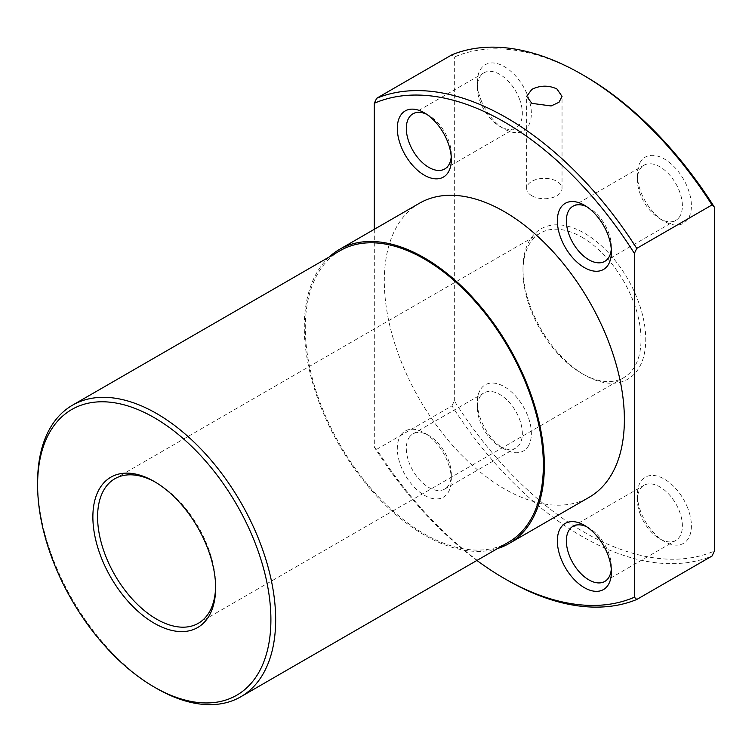 <?xml version="1.0" encoding="UTF-8"?>
<svg xmlns="http://www.w3.org/2000/svg" width="752" height="752" viewBox="0 0 752 752"><rect width="100%" height="100%" fill="white"/><g stroke="black" fill="none" stroke-linecap="round" stroke-linejoin="round"><path stroke-width="0.56" stroke-dasharray="3.76 2.82" d="M37.609 483.649A168.335 97.187 -120 0 0 156.632 688.437M340.158 250.66A168.335 97.187 -120 0 0 314.355 385.55A168.335 97.187 -120 0 0 424.325 533.882A168.335 97.187 -120 0 0 508.493 542.22M419.466 203.228A169.755 98.004 -120 0 0 393.446 339.255A169.755 98.004 -120 0 0 504.348 488.838A169.755 98.004 -120 0 0 589.22 497.251M329.216 256.968A169.755 98.004 -120 0 0 316.62 395.458A169.755 98.004 -120 0 0 424.325 535.039A169.755 98.004 -120 0 0 497.551 548.537M374.308 229.304L374.308 447.083A279.547 161.398 -120 0 0 476.918 560.456M374.308 447.083L376.686 449.339A282.921 163.344 -120 0 0 506.716 579.867M376.686 449.339L451.952 405.883A282.921 163.344 -120 0 0 581.982 536.42A282.921 163.344 -120 0 0 712.022 556.038M451.952 405.883L454.33 400.882A279.547 161.398 -120 0 0 584.37 532.294A279.547 161.398 -120 0 0 714.4 551.028M519.331 98.653A31.828 18.377 60 0 1 515.759 127.962A31.828 18.377 60 0 1 499.845 126.383A31.828 18.377 60 0 1 480.349 102.14A31.828 18.377 60 0 1 477.341 87.401A31.828 18.377 60 0 1 483.931 72.831A31.828 18.377 60 0 1 519.331 98.653M480.951 99.884A38.192 22.052 -120 0 0 504.348 128.987A38.192 22.052 -120 0 0 527.735 126.891A38.192 22.052 -120 0 0 527.735 95.711A38.192 22.052 -120 0 0 497.354 63.638A38.192 22.052 -120 0 0 477.341 82.203A38.192 22.052 -120 0 0 480.951 99.884M426.675 114.285A31.828 18.377 60 0 1 428.828 115.413A31.828 18.377 60 0 1 448.314 139.656A31.828 18.377 60 0 1 451.332 154.395A31.828 18.377 60 0 1 451.228 156.811M679.376 217.046A31.828 18.377 60 0 1 675.804 220.364A31.828 18.377 60 0 1 659.889 218.785A31.828 18.377 60 0 1 637.376 179.803A31.828 18.377 60 0 1 640.394 168.551A31.828 18.377 60 0 1 643.975 165.233A31.828 18.377 60 0 1 673.585 180.085A31.828 18.377 60 0 1 679.376 217.046M640.995 161.097A38.192 22.052 -120 0 0 637.376 174.605A38.192 22.052 -120 0 0 664.383 221.379A38.192 22.052 -120 0 0 687.779 219.293A38.192 22.052 -120 0 0 677.89 170.986A38.192 22.052 -120 0 0 640.995 161.097M640.394 514.622A31.828 18.377 60 0 1 637.376 499.892A31.828 18.377 60 0 1 643.975 485.322A31.828 18.377 60 0 1 679.376 511.144A31.828 18.377 60 0 1 675.804 540.444A31.828 18.377 60 0 1 659.889 538.874A31.828 18.377 60 0 1 640.394 514.622M687.779 508.192A38.192 22.052 -120 0 0 657.398 476.129A38.192 22.052 -120 0 0 637.376 494.694A38.192 22.052 -120 0 0 640.995 512.375A38.192 22.052 -120 0 0 664.383 541.468A38.192 22.052 -120 0 0 687.779 539.381A38.192 22.052 -120 0 0 687.779 508.192M586.72 526.776A31.828 18.377 60 0 1 588.863 527.895A31.828 18.377 60 0 1 608.359 552.147A31.828 18.377 60 0 1 611.376 566.876A31.828 18.377 60 0 1 611.273 569.302M480.349 396.238A31.828 18.377 60 0 1 483.931 392.92A31.828 18.377 60 0 1 513.541 407.772A31.828 18.377 60 0 1 519.331 444.733A31.828 18.377 60 0 1 515.759 448.051A31.828 18.377 60 0 1 499.845 446.472A31.828 18.377 60 0 1 477.341 407.49A31.828 18.377 60 0 1 480.349 396.238M527.735 446.979A38.192 22.052 -120 0 0 517.846 398.673A38.192 22.052 -120 0 0 480.951 388.784A38.192 22.052 -120 0 0 477.341 402.292A38.192 22.052 -120 0 0 504.348 449.066A38.192 22.052 -120 0 0 527.735 446.979M409.332 437.241A31.828 18.377 60 0 1 412.914 433.923A31.828 18.377 60 0 1 428.828 435.493A31.828 18.377 60 0 1 451.332 474.474A31.828 18.377 60 0 1 448.314 485.736A31.828 18.377 60 0 1 444.742 489.044A31.828 18.377 60 0 1 415.123 474.192A31.828 18.377 60 0 1 409.332 437.241M400.938 434.985A38.192 22.052 60 0 1 424.325 432.898A38.192 22.052 60 0 1 451.332 479.673A38.192 22.052 60 0 1 447.713 493.18A38.192 22.052 60 0 1 410.818 483.292A38.192 22.052 60 0 1 400.938 434.985M584.37 75.783A279.547 161.398 -120 0 0 454.33 57.049L451.952 54.793M582.001 237.256A83.463 48.184 60 0 1 636.53 310.802A83.463 48.184 60 0 1 623.737 377.683A83.463 48.184 60 0 1 582.001 373.547L584.37 374.91A86.8 50.111 -120 0 0 645.742 339.472A86.8 50.111 -120 0 0 584.37 233.167A86.8 50.111 -120 0 0 522.988 268.605A86.8 50.111 -120 0 0 584.36 374.91A86.8 50.111 -120 0 0 584.37 374.91L582.001 373.547A83.463 48.184 60 0 1 522.988 271.331A83.463 48.184 60 0 1 540.274 233.12A83.463 48.184 60 0 1 582.001 237.256M155.448 482.192A83.463 48.184 60 0 1 156.613 482.859L156.613 482.859A83.463 48.184 60 0 1 215.627 585.075A83.463 48.184 60 0 1 215.617 586.419M156.613 482.859L154.254 481.496L156.613 482.859M531.852 195.755A17.681 10.208 0 0 0 551.122 197.973A17.681 10.208 0 0 0 562.035 188.536A17.681 10.208 0 0 0 556.856 181.317A17.681 10.208 0 0 0 537.586 179.108A17.681 10.208 0 0 0 526.673 188.536A17.681 10.208 0 0 0 531.852 195.755M454.33 400.882L454.33 57.049M586.72 206.687A31.828 18.377 60 0 1 588.863 207.806A31.828 18.377 60 0 1 611.376 246.788A31.828 18.377 60 0 1 611.273 249.213M499.845 126.383L504.348 128.987M444.742 168.965L515.759 127.962M451.332 154.395L451.332 159.593M659.889 218.785L664.383 221.379M637.376 179.803L637.376 174.605M604.777 261.358L675.804 220.364M637.376 499.892L637.376 494.694M572.949 526.325L643.975 485.322M588.863 527.895L584.37 525.3M412.914 433.923L483.931 392.92M428.828 435.493L424.325 432.898M451.332 474.474L451.332 479.673M198.34 623.276L623.737 377.683M215.627 585.075L215.627 587.801M562.035 188.536L562.035 96.359M526.673 188.536L526.673 96.359M114.877 478.723L540.274 233.12M522.988 271.331L522.988 268.605M444.742 489.044L515.759 448.051M499.845 446.472L504.348 449.066M477.341 407.49L477.341 402.292M611.376 566.876L611.376 572.075M604.777 581.446L675.804 540.444M659.889 538.874L664.383 541.468M588.863 207.806L584.37 205.211M611.376 246.788L611.376 251.986M572.949 206.236L643.975 165.233M428.828 115.413L424.325 112.809M412.914 113.834L483.931 72.831M477.341 87.401L477.341 82.203"/><path stroke-width="1.13" d="M156.632 688.437L154.254 687.065A164.97 95.25 -120 0 0 270.899 619.714A164.97 95.25 -120 0 0 154.254 417.67A164.97 95.25 -120 0 0 37.6 485.021A164.97 95.25 -120 0 0 154.254 687.065L156.632 688.437A168.335 97.187 -120 0 0 240.8 696.775A168.335 97.187 -120 0 0 266.603 561.885A168.335 97.187 -120 0 0 156.632 413.544A168.335 97.187 -120 0 0 72.465 405.206A168.335 97.187 -120 0 0 37.6 482.267A168.335 97.187 -120 0 0 37.609 483.649M240.8 696.775L508.493 542.22A168.335 97.187 -120 0 0 534.296 407.33A168.335 97.187 -120 0 0 424.325 258.989A168.335 97.187 -120 0 0 340.158 250.66L72.465 405.206M497.551 548.537A169.755 98.004 -120 0 0 509.198 543.452L589.22 497.251A169.755 98.004 -120 0 0 615.239 361.223A169.755 98.004 -120 0 0 504.348 211.641A169.755 98.004 -120 0 0 419.466 203.228L339.443 249.429A169.755 98.004 -120 0 0 329.216 256.968M509.198 543.452A169.755 98.004 -120 0 0 535.217 407.424A169.755 98.004 -120 0 0 424.325 257.842A169.755 98.004 -120 0 0 339.443 249.429M476.918 560.456A279.547 161.398 -120 0 0 504.338 578.495L506.726 579.867A282.921 163.344 -120 0 0 506.726 579.867L506.726 579.867A282.921 163.344 -120 0 0 636.756 599.485L634.378 597.229L634.378 253.405L636.756 248.395L712.022 204.939L714.4 207.204L714.4 551.028L712.022 556.038L636.756 599.485M506.726 579.867L504.338 578.495A279.547 161.398 -120 0 0 504.348 578.495A279.547 161.398 -120 0 0 634.378 597.229M451.228 156.811A31.828 18.377 60 0 1 444.742 168.965A31.828 18.377 60 0 1 409.332 143.143A31.828 18.377 60 0 1 412.914 113.834A31.828 18.377 60 0 1 426.675 114.285M447.713 141.912A38.192 22.052 60 0 1 451.332 159.593A38.192 22.052 60 0 1 431.31 178.158A38.192 22.052 60 0 1 400.938 146.085A38.192 22.052 60 0 1 400.938 114.896A38.192 22.052 60 0 1 424.325 112.809A38.192 22.052 60 0 1 447.713 141.912M611.273 249.213A31.828 18.377 60 0 1 608.359 258.049A31.828 18.377 60 0 1 604.777 261.358A31.828 18.377 60 0 1 575.167 246.506A31.828 18.377 60 0 1 569.377 209.554A31.828 18.377 60 0 1 572.949 206.236A31.828 18.377 60 0 1 586.72 206.687M607.757 265.494A38.192 22.052 60 0 1 570.862 255.605A38.192 22.052 60 0 1 560.973 207.298A38.192 22.052 60 0 1 584.37 205.211A38.192 22.052 60 0 1 611.376 251.986A38.192 22.052 60 0 1 607.757 265.494M611.273 569.302A31.828 18.377 60 0 1 604.777 581.446A31.828 18.377 60 0 1 569.377 555.625A31.828 18.377 60 0 1 572.949 526.325A31.828 18.377 60 0 1 586.72 526.776M560.973 558.576A38.192 22.052 60 0 1 560.973 527.387A38.192 22.052 60 0 1 584.37 525.3A38.192 22.052 60 0 1 607.757 554.393A38.192 22.052 60 0 1 611.376 572.075A38.192 22.052 60 0 1 591.354 590.64A38.192 22.052 60 0 1 560.973 558.576M714.4 207.204A279.547 161.398 -120 0 0 584.37 75.792A279.547 161.398 -120 0 0 584.37 75.783L581.992 74.42A282.921 163.344 -120 0 0 451.952 54.793L376.686 98.249L374.308 103.25L374.308 229.304M636.756 248.395A282.921 163.344 -120 0 0 506.726 117.867A282.921 163.344 -120 0 0 376.686 98.249M531.852 103.353L526.673 96.359L531.852 89.366C540.19 85.267 548.518 85.117 556.856 88.915L562.035 96.359L559.027 102.263L551.122 105.957L531.852 103.353M634.378 253.405A279.547 161.398 -120 0 0 504.348 121.984A279.547 161.398 -120 0 0 374.308 103.25M215.617 586.419A83.463 48.184 60 0 1 198.34 623.276A83.463 48.184 60 0 1 156.613 619.15A83.463 48.184 60 0 1 102.084 545.604A83.463 48.184 60 0 1 114.877 478.723A83.463 48.184 60 0 1 155.448 482.192M154.254 481.496L154.254 481.496A86.8 50.111 60 0 1 215.627 587.801A86.8 50.111 60 0 1 154.254 623.239A86.8 50.111 60 0 1 92.872 516.925A86.8 50.111 60 0 1 154.254 481.496L154.254 481.496M712.022 204.939A282.921 163.344 -120 0 0 581.992 74.41A282.921 163.344 -120 0 0 581.982 74.41L584.37 75.792M37.6 485.021L37.6 482.267"/></g></svg>
